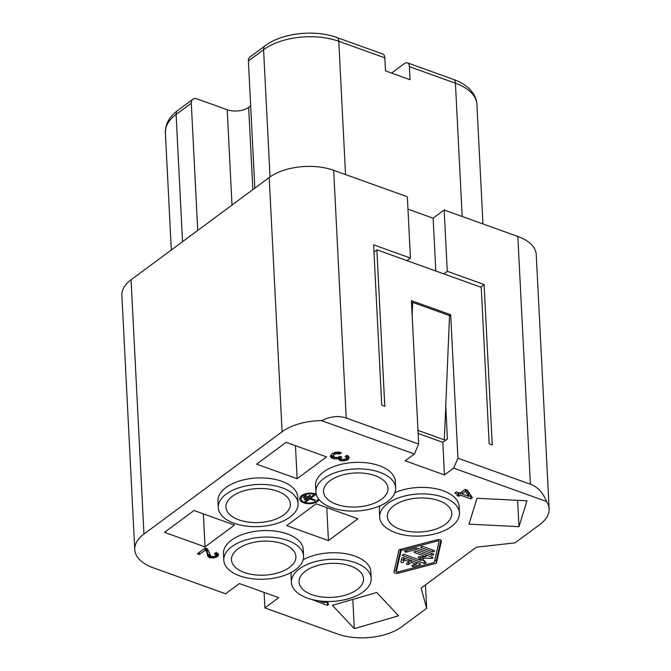 <?xml version="1.0" encoding="UTF-8"?>
<svg xmlns="http://www.w3.org/2000/svg" width="671" height="671" viewBox="0 0 671 671"><rect width="100%" height="100%" fill="white"/><g stroke="black" fill="none" stroke-linecap="round" stroke-linejoin="round"><path stroke-width="1.01" d="M376.876 249.83L481.241 287.339L489.167 443.808L492.237 444.915L484.11 284.529L447.272 271.285L444.168 210.006L517.836 236.477L530.392 484.227L457.949 458.192L450.686 314.758L411.39 300.642L418.662 444.076L346.219 418.033C338.788 415.475 330.577 416.339 321.585 420.65A46.089 24.282 177.1 0 0 282.088 431.772L143.955 534.057A46.089 24.282 177.1 0 0 134.762 549.624L121.879 295.357A46.089 24.282 -2.9 0 1 131.071 279.79L269.205 177.505A46.089 24.282 -2.9 0 1 333.672 170.291L407.339 196.762L410.442 258.05L373.604 244.814L381.732 405.2L384.802 406.299L376.876 249.83L373.973 251.977M447.272 271.285L443.783 273.877M480.621 287.113L484.11 284.529M410.442 258.05L406.945 260.633M517.836 236.477A46.089 24.282 -2.9 0 1 536.238 254.603L549.121 508.87A46.089 24.282 177.1 0 0 546.479 501.472C543.099 492.724 537.739 486.97 530.392 484.227M425.473 584.886L426.655 608.312L421.136 588.098L476.385 547.184L515.06 542.856L539.929 524.445A46.089 24.282 177.1 0 0 549.121 508.87M418.662 444.076L414.384 453.999L405.175 460.818L444.462 474.942L442.818 442.34L418.125 433.466M407.96 209.142L433.122 218.184L444.168 210.006M134.762 549.624A46.089 24.282 177.1 0 0 153.164 567.75L225.599 593.785L239.413 583.56L278.708 597.676L264.894 607.909L337.328 633.944A46.089 24.282 177.1 0 0 401.795 626.722L426.655 608.312M264.894 607.909L264.106 592.434M250.66 105.859L248.664 107.335A15.366 8.094 -2.9 0 1 227.184 109.742L197.098 98.931A7.683 5.116 -126.5 0 0 192.862 99.274A7.683 5.116 -126.5 0 0 191.294 103.242L197.735 230.43M462.176 216.473L455.424 83.212L409.385 66.664L410.048 79.706L385.49 70.883L384.827 57.84A7.683 4.051 -70.2 0 0 382.822 54.024L336.775 37.475A7.683 4.051 -70.2 0 1 338.788 41.292L345.54 174.552M384.827 57.84L338.788 41.292A53.764 28.333 177.1 0 0 263.577 49.713L248.387 60.969L254.829 188.148M248.387 60.969A7.683 5.116 -126.5 0 1 249.956 57.001L265.146 45.745C281.803 32.963 314.951 29.323 336.775 37.475M409.385 66.664A7.683 4.051 -70.2 0 0 407.381 62.848A7.683 4.051 -70.2 0 0 404.454 63.552L391.596 73.072M442.818 442.34L445.578 440.293L417.966 430.371M450.686 314.758L449.52 315.622L412.69 302.386L412.145 315.445M449.52 315.622L444.353 439.857M445.578 440.293L447.423 438.935L445.754 406.089M546.479 501.472L453.671 468.123L457.949 458.192M453.671 468.123L444.462 474.942M321.585 420.65L414.384 453.999M472.401 497.647L467.31 490.224L465.112 489.436L460.029 493.202L456.431 491.91L454.787 493.135L458.377 494.426L456.884 495.533L458.88 496.246L460.373 495.139L470.748 498.872L472.401 497.647M338.31 458.738L339.853 460.449L343.594 460.969L347.435 459.878L349.18 457.706L348.383 456.104L346.739 455.349L345.095 456.565L346.345 457.177L346.588 458.092L343.946 459.61L341.053 458.897L340.801 457.991L341.799 457.026L340.004 456.381L337.261 457.538L334.267 457.119L333.269 455.45L334.418 454.376L336.565 453.663L339.56 454.082L341.354 452.757L338.662 452.111L335.466 452.288L332.371 453.479L330.375 456.054L331.18 457.656L333.269 458.738L338.31 458.738L338.243 457.354M311.713 599.429L327.356 605.41L328.547 604.521L327.599 603.028L328.538 601.484M326.181 601.442L324.462 602.726L319.413 600.906M207.633 549.054L205.334 547.905L197.408 553.776L199.404 554.489L205.234 550.17L206.785 551.881L207.784 556.184L209.226 557.534L214.368 557.895L218.251 555.672L218.352 554.061L216.112 552.434L214.468 553.65L216.012 554.699L214.963 556.133L213.319 556.695L210.87 556.309L207.633 549.054M297.127 478.708L326.592 456.884L286.081 442.323L256.607 464.147L297.127 478.708L295.458 445.695M316.158 503.778L286.685 525.594L328.438 540.6L357.903 518.784L316.158 503.778M205.041 546.89L234.506 525.074L193.986 510.514L164.521 532.329L205.041 546.89L203.363 513.885M303.577 556.15L303.25 549.624A39.941 21.044 177.1 0 0 287.305 533.923A39.941 21.044 177.1 0 0 245.041 533.604A39.941 21.044 177.1 0 0 223.468 553.667L223.795 560.193A39.941 21.044 177.1 0 0 239.748 575.894A39.941 21.044 177.1 0 0 282.013 576.213A39.941 21.044 177.1 0 0 303.577 556.15A39.941 21.044 177.1 0 0 287.633 540.44A39.941 21.044 177.1 0 0 245.368 540.121A39.941 21.044 177.1 0 0 223.795 560.193M298.058 503.518L297.723 497.001A39.941 21.044 177.1 0 0 281.778 481.292A39.941 21.044 177.1 0 0 239.513 480.973A39.941 21.044 177.1 0 0 217.949 501.044L218.276 507.561A39.941 21.044 177.1 0 0 234.221 523.271A39.941 21.044 177.1 0 0 276.486 523.59A39.941 21.044 177.1 0 0 298.058 503.518A39.941 21.044 177.1 0 0 282.105 487.809A39.941 21.044 177.1 0 0 239.849 487.498A39.941 21.044 177.1 0 0 218.276 507.561M395.672 487.96L395.336 481.442A39.941 21.044 177.1 0 0 379.392 465.733A39.941 21.044 177.1 0 0 337.127 465.414A39.941 21.044 177.1 0 0 315.555 485.485L315.89 492.002A39.941 21.044 177.1 0 0 331.835 507.712A39.941 21.044 177.1 0 0 374.099 508.022A39.941 21.044 177.1 0 0 395.672 487.96A39.941 21.044 177.1 0 0 379.719 472.25A39.941 21.044 177.1 0 0 337.454 471.939A39.941 21.044 177.1 0 0 315.89 492.002M459.45 512.988A39.941 21.044 177.1 0 0 443.506 497.278A39.941 21.044 177.1 0 0 401.241 496.968A39.941 21.044 177.1 0 0 379.677 517.031A39.941 21.044 177.1 0 0 395.622 532.74A39.941 21.044 177.1 0 0 437.886 533.059A39.941 21.044 177.1 0 0 459.45 512.988L459.123 506.471A39.941 21.044 177.1 0 0 443.179 490.761A39.941 21.044 177.1 0 0 394.909 492.682M380.105 505.791A39.941 21.044 177.1 0 0 379.341 510.514L379.677 517.031M371.189 578.343A39.941 21.044 177.1 0 0 355.244 562.633A39.941 21.044 177.1 0 0 312.98 562.315A39.941 21.044 177.1 0 0 291.407 582.386A39.941 21.044 177.1 0 0 307.36 598.096A39.941 21.044 177.1 0 0 349.625 598.406A39.941 21.044 177.1 0 0 371.189 578.343L370.862 571.826A39.941 21.044 177.1 0 0 354.917 556.116A39.941 21.044 177.1 0 0 303.183 559.74M291.474 572.271A39.941 21.044 177.1 0 0 291.08 575.861L291.407 582.386M332.397 605.334L354.305 628.643L398.582 615.802L376.674 592.501L332.397 605.334M476.989 498.268L468.995 524.143L518.968 526.668L526.961 500.801L476.989 498.268M316.217 494.192A9.981 5.259 177.1 0 0 315.697 493.99A9.981 5.259 177.1 0 0 305.137 493.915A9.981 5.259 177.1 0 0 299.744 498.93A9.981 5.259 177.1 0 0 303.728 502.856A9.981 5.259 177.1 0 0 319.186 499.719M399.01 549.759L394.02 571.742A2.994 1.577 177.1 0 0 394.003 571.977A2.994 1.577 177.1 0 0 398.171 573.235L436.41 563.204L441.401 541.22A2.994 1.577 177.1 0 0 441.426 540.985A2.994 1.577 177.1 0 0 437.257 539.727L399.01 549.759M208.379 557.064L207.196 550.623L205.804 548.073M207.784 556.184L207.649 553.575M328.438 540.6L326.76 507.586M206.785 551.881L206.651 549.272M206.131 550.824L206.005 548.215M518.968 526.668L517.626 500.323M207.482 554.431L207.347 551.822M207.331 553.231L207.196 550.623M283.028 543.846A32.258 17.001 -2.9 0 1 295.911 556.536A32.258 17.001 -2.9 0 1 278.49 572.74A32.258 17.001 -2.9 0 1 244.353 572.489A32.258 17.001 -2.9 0 1 231.47 559.799A32.258 17.001 -2.9 0 1 248.891 543.594A32.258 17.001 -2.9 0 1 283.028 543.846M277.5 491.222A32.258 17.001 -2.9 0 1 290.384 503.913A32.258 17.001 -2.9 0 1 272.963 520.117A32.258 17.001 -2.9 0 1 238.826 519.857A32.258 17.001 -2.9 0 1 225.942 507.175A32.258 17.001 -2.9 0 1 243.372 490.962A32.258 17.001 -2.9 0 1 277.5 491.222M375.114 475.664A32.258 17.001 -2.9 0 1 387.997 488.345A32.258 17.001 -2.9 0 1 370.577 504.558A32.258 17.001 -2.9 0 1 336.439 504.298A32.258 17.001 -2.9 0 1 323.556 491.617A32.258 17.001 -2.9 0 1 340.977 475.403A32.258 17.001 -2.9 0 1 375.114 475.664M424.81 498.033A32.258 17.001 -2.9 0 1 451.784 513.374A32.258 17.001 -2.9 0 1 414.317 531.994A32.258 17.001 -2.9 0 1 387.343 516.645A32.258 17.001 -2.9 0 1 424.81 498.033M302.244 588.786A32.258 17.001 -2.9 0 1 299.081 581.992A32.258 17.001 -2.9 0 1 323.732 564.101A32.258 17.001 -2.9 0 1 360.361 571.944A32.258 17.001 -2.9 0 1 363.523 578.729A32.258 17.001 -2.9 0 1 338.872 596.628A32.258 17.001 -2.9 0 1 302.244 588.786M352.82 599.413L354.305 628.643M205.234 550.17L205.133 548.056M199.404 554.489L199.295 552.376M211.172 558.062L211.088 556.385M210.04 555.244L208.245 554.456M210.023 557.819L209.889 555.211M212.967 558.054L212.9 556.695M214.368 557.895L214.292 556.452M209.226 557.534L209.092 554.925M207.683 555.823L207.549 553.214M299.987 497.605A9.981 5.259 177.1 0 0 301.044 498.847A8.681 4.571 177.1 0 0 304.508 502.277A8.681 4.571 177.1 0 0 313.147 502.504A8.681 4.571 177.1 0 0 318.331 498.628M316.586 495.383A8.681 4.571 177.1 0 0 314.917 494.569A8.681 4.571 177.1 0 0 305.733 494.502A8.681 4.571 177.1 0 0 301.044 498.863L300.91 496.272M314.405 495.533L313.365 495.156L305.045 501.321L306.085 501.698L309.843 498.914L314.531 500.591L315.311 500.012L310.623 498.335L314.405 495.533M305.557 495.575L303.091 497.396L304.131 497.773L306.597 495.944L305.557 495.575M304.064 499.358L305.104 499.736L310.505 495.735L309.465 495.366L304.064 499.358M310.623 498.335L310.572 497.228M314.531 500.591L314.481 499.719M309.843 498.914L309.792 497.807M306.085 501.698L306.026 500.591M304.131 497.773L304.072 496.666M305.104 499.736L305.053 498.628M440.914 540.172L436.284 560.595L434.607 561.031M436.41 563.204L436.284 560.595M394.372 570.182A2.994 1.577 177.1 0 0 396.251 570.786M396.309 571.801L397.266 572.145L434.288 562.441L439.119 541.103L438.163 540.818L401.141 550.522L396.309 571.801L396.184 569.302M396.175 569.193L400.688 549.323M406.592 552.032L416.121 549.532L431.545 555.068A1.384 0.73 177.1 0 0 433.005 555.085A1.384 0.73 177.1 0 0 433.751 554.389A1.384 0.73 177.1 0 0 433.206 553.843L417.781 548.299A2.768 1.459 177.1 0 0 415.039 548.224L405.502 550.723A1.384 0.73 177.1 0 0 404.663 551.445A1.384 0.73 177.1 0 0 406.592 552.032L406.509 550.463M432.309 551.696A1.384 0.73 177.1 0 0 433.776 551.713A1.384 0.73 177.1 0 0 434.523 551.017A1.384 0.73 177.1 0 0 433.969 550.472L423.007 546.529A1.384 0.73 177.1 0 0 421.539 546.521A1.384 0.73 177.1 0 0 420.792 547.217A1.384 0.73 177.1 0 0 421.346 547.762L432.309 551.696L432.216 549.843M420.969 560.386L404.647 554.523A1.384 0.73 177.1 0 0 403.179 554.506A1.384 0.73 177.1 0 0 402.432 555.202A1.384 0.73 177.1 0 0 402.986 555.747L424.282 563.397A1.099 0.579 177.1 0 0 425.439 563.405A1.099 0.579 177.1 0 0 426.035 562.86A1.099 0.579 177.1 0 0 425.951 562.65L422.134 558.071L431.78 558.331A1.099 0.579 177.1 0 0 433.005 557.693A1.099 0.579 177.1 0 0 432.569 557.265L416.381 551.445A1.384 0.73 177.1 0 0 414.913 551.436A1.384 0.73 177.1 0 0 414.166 552.124A1.384 0.73 177.1 0 0 414.72 552.669L425.942 556.704L418.125 556.913L420.969 560.386L420.834 557.777L419.803 556.536M419.937 563.665L403.883 557.895A1.384 0.73 177.1 0 0 401.677 558.465L400.914 561.837A1.384 0.73 177.1 0 0 400.906 561.946A1.384 0.73 177.1 0 0 402.223 562.608A1.384 0.73 177.1 0 0 403.657 561.912L404.135 559.807L409.151 561.61L406.66 563.447A1.384 0.73 177.1 0 0 406.383 563.917A1.384 0.73 177.1 0 0 407.347 564.554A1.384 0.73 177.1 0 0 408.874 564.244L411.357 562.399L416.372 564.202L412.707 565.167A1.384 0.73 177.1 0 0 411.868 565.888A1.384 0.73 177.1 0 0 413.789 566.467L419.652 564.923A1.384 0.73 177.1 0 0 420.491 564.21A1.384 0.73 177.1 0 0 419.937 563.665M401.141 550.522L401.073 549.222M416.121 549.532L416.045 548.073M217.865 553.357L216.012 554.691L215.903 552.585M420.927 559.631L424.147 560.788A1.099 0.579 177.1 0 0 424.466 560.864M425.942 556.704L425.85 554.85M428.006 555.622L425.884 555.563M422.134 558.071L422.059 556.595M417.605 562.826L416.314 563.162M416.372 564.202L416.28 562.348M411.357 562.399L411.264 560.545M410.551 560.293L409.134 561.342M409.151 561.61L409.05 559.748M404.135 559.807L404.043 557.945M403.85 557.878L403.523 559.304A1.384 0.73 177.1 0 1 401.359 559.891M460.373 495.139L460.272 493.026M459.56 493.034L458.335 493.487M458.88 496.246L458.746 493.638M471.168 495.852L470.623 496.263L468.769 495.592M470.748 498.872L470.623 496.263M461.983 493.16L460.709 492.699M458.377 494.426L458.285 492.581M468.803 496.355L462.025 493.923L465.464 491.373L468.803 496.355L468.677 493.747L465.993 489.755M462.025 493.923L461.916 491.809M465.464 491.373L465.372 489.528M336.767 459.006L336.691 457.555M334.972 459.014L334.879 457.345M333.269 458.738L333.302 456.154M332.271 458.377L332.145 455.768L333.143 456.129M331.18 457.656L331.046 455.047L332.145 455.768M330.627 456.968L330.56 455.534M339.56 454.082L339.467 452.246M338.763 453.797L338.67 452.12M337.815 453.621L337.731 452.095M336.565 453.663L336.49 452.17M335.366 453.898L335.29 452.338M334.418 454.376L334.334 452.623M333.822 454.821L333.722 452.85M333.269 455.45L333.269 456.104M341.204 457.471L341.17 456.8M340.801 457.991L340.734 456.649M340.751 458.461L340.658 456.615M347.435 459.878L346.53 455.5M346.345 457.177L346.27 455.701M345.892 456.85L345.85 456.012M348.886 458.587L348.786 456.691M348.333 459.216L348.501 456.272M347.31 457.27L348.207 456.607M346.488 460.365L346.387 458.352M344.995 460.809L344.919 459.367M343.594 460.969L343.527 459.61M341.799 460.977L341.715 459.3M340.658 460.734L340.742 458.167M339.853 460.449L339.727 457.84L340.524 458.125M339.006 459.979L338.88 457.37L339.727 457.84M338.41 459.098L338.318 457.337M327.356 605.41L327.574 602.533M328.052 602.038L328.018 601.476M327.8 602.441L327.75 601.476M327.599 603.028L327.523 601.476M325.292 602.105L327.222 602.801M215.861 557.442L215.76 555.437M215.71 554.263L215.634 552.787M215.265 553.936L215.223 553.089M218.251 555.672L218.159 553.776M217.706 556.301L217.572 553.692M216.808 556.964L216.674 554.355M435.798 271L433.122 218.184M412.69 302.386L411.524 303.242M346.219 418.033L333.672 170.291M269.205 177.505L282.088 431.772M191.294 103.242L176.096 114.489L182.537 241.677M455.424 83.212A53.764 28.333 -2.9 0 1 476.896 104.357C476.863 101.455 475.873 95.341 469.071 88.547C464.978 84.714 459.761 81.669 453.42 79.396A7.683 4.051 109.8 0 1 455.424 83.212M165.368 132.657A53.764 28.333 -2.9 0 1 176.096 114.489A7.683 5.116 53.5 0 1 177.664 110.522C171.457 115.093 167.549 120.486 165.938 126.702L165.368 132.657L171.315 249.989M143.955 534.057L131.071 279.79M248.664 107.335L252.841 189.625M227.184 109.742L232.007 205.049M265.146 45.745A7.683 5.116 -126.5 0 0 263.577 49.713L270.027 176.918M441.401 541.22L441.375 540.759M398.171 573.235L398.104 571.927M438.163 540.818L438.096 539.585M431.545 555.068L431.453 553.214M421.346 547.762L421.287 546.622M424.282 563.397L424.147 560.788M414.72 552.669L414.661 551.528M431.78 558.331L431.705 556.955M402.986 555.747L402.927 554.607M419.652 564.923L419.585 563.531M413.789 566.467L413.713 564.898M408.874 564.244L408.756 561.895M403.657 561.912L403.523 559.304M482.952 223.938L476.896 104.357M396.167 569.251L396.301 571.86M192.862 99.274L177.664 110.522M453.42 79.396L407.381 62.848"/></g></svg>
